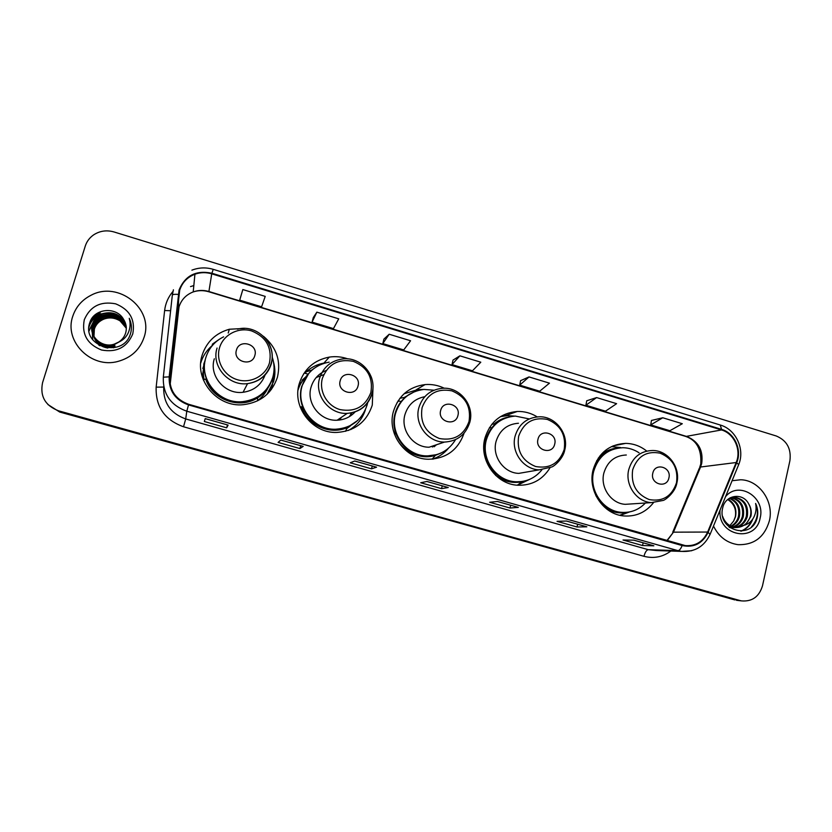 <?xml version="1.0" encoding="UTF-8"?>
<svg xmlns="http://www.w3.org/2000/svg" width="832" height="832" viewBox="0 0 832 832"><rect width="100%" height="100%" fill="white"/><g stroke="black" fill="none" stroke-linecap="round" stroke-linejoin="round"><path stroke-width="1.25" d="M646.714 451.069C640.453 446.087 633.443 443.518 625.685 443.383C609.138 444.309 598.27 453.138 593.112 469.851C587.423 490.818 603.46 514.623 624.104 515.965C636.106 516.724 645.882 512.304 653.453 502.705M537.222 416.884C531.055 413.078 524.41 411.268 517.286 411.466C500.885 412.994 490.1 421.886 484.931 438.131C478.702 459.805 495.966 484.453 517.826 485.233C531.731 485.597 542.433 479.835 549.91 467.948M517.535 485.035L524.919 480.948M444.33 388.253C438.214 385.278 431.798 384.062 425.079 384.582C409.084 386.745 398.549 395.658 393.453 411.31C386.703 433.701 405.309 459.17 428.355 459.243C445.994 458.744 457.86 450.174 463.965 433.524M433.41 459.066L435.344 458.058M347.922 358.904C341.848 356.762 335.65 356.158 329.316 357.094C314.132 360.058 304.106 368.919 299.239 383.677C291.845 407.004 312.302 433.482 336.752 432.442C354.775 431.163 366.61 422.053 372.278 405.101L372.975 388.461M350.865 429.541L354.817 426.046M244.712 328.422L229.33 329.243C215.644 333.174 206.586 341.838 202.134 355.212C193.939 379.829 217.142 407.576 243.329 404.695C260.603 402.501 271.96 393.359 277.41 377.281C281.174 360.963 276.515 347.298 263.442 336.274M269.61 391.643L272.574 384.654M267.873 388.107C265.512 393.11 262.101 397.28 257.629 400.618M202.987 378.976L203.809 363.948L205.202 360.09M204.662 363.23L202.821 368.482M350.189 426.13L346.632 428.709M298.782 385.466L308.027 374.15M305.656 377.042L301.995 380.255M212.118 345.644C206.606 350.334 202.8 356.138 200.72 363.043M307.83 370.438L303.69 373.734M406.91 392.361L404.862 393.078M47.934 404.55L59.717 412.048L738.452 600.538M739.898 600.517L741.593 600.902C752.222 601.734 759.2 596.679 762.518 585.728L789.911 460.689C791.398 448.718 786.864 440.482 776.308 435.999L114.005 231.951C106.6 229.861 99.757 230.859 93.496 234.957C89.502 237.796 86.757 241.488 85.28 246.054L42.557 382.699C39.832 396.271 45.188 405.652 58.625 410.831L739.898 600.517L59.176 411.445L734.833 599.924M72.748 316.337C63.742 341.505 91.364 368.94 117.884 361.442C131.123 357.802 139.859 349.742 144.092 337.262C154.118 308.963 118.373 280.394 91.042 295.256C81.973 299.884 75.878 306.914 72.748 316.337C63.742 341.505 91.364 368.94 117.884 361.442C131.123 357.802 139.859 349.742 144.092 337.262C154.118 308.963 118.373 280.394 91.042 295.256C81.973 299.884 75.878 306.914 72.748 316.337M713.502 526.053C718.817 536.796 726.97 542.994 737.963 544.658C754.083 545.137 764.566 537.16 769.413 520.707C774.186 501.467 759.19 480.054 740.657 479.762L732.077 480.73L740.657 479.762C759.19 480.054 774.186 501.467 769.413 520.707C764.566 537.16 754.083 545.137 737.963 544.658C726.97 542.994 718.817 536.796 713.502 526.053M179.712 290.17C182.218 282.516 187.294 277.191 194.927 274.217C200.45 272.272 206.045 272.147 211.734 273.832L721.479 429.946C734.146 433.451 741.655 450.091 736.174 462.519L707.637 532.043C703.03 541.767 695.594 546.291 685.318 545.605L188.698 404.3C175.687 399.547 169.395 390.426 169.822 376.927L179.712 290.17M179.078 289.983L169.166 376.854C168.73 390.697 175.178 400.046 188.521 404.914L682.115 545.553C693.919 547.924 702.593 543.504 708.136 532.293L736.674 462.769C742.279 450.029 734.594 432.983 721.604 429.385L211.91 273.239C196.061 269.963 185.12 275.548 179.078 289.983M662.75 417.758L650.718 424.902L669.895 430.716L682.302 423.727L662.75 417.758L651.456 420.472M596.617 397.571L585.905 405.236L605.498 411.174L616.606 403.676L596.617 397.571L586.737 400.785M529.017 376.927L519.688 385.133L539.708 391.206L549.453 383.167L529.017 376.927L520.603 380.661M242.84 289.557L239.699 300.154L261.581 306.8L265.221 296.39L242.84 289.557L241.03 295.589M316.857 312.156L312.062 322.119L333.455 328.609L338.728 318.833L316.857 312.156L313.279 317.574M389.189 334.235L382.814 343.595L403.728 349.939L410.571 340.766L389.189 334.235L383.926 339.071M459.888 355.826L452.005 364.593L472.462 370.802L480.792 362.201L459.888 355.826L453.024 360.09M586.841 526.812L576.992 526.989L557.045 521.342L566.446 521.03L586.841 526.812L566.353 521.03M653.848 545.813L642.533 545.532L623.022 540.01L633.901 540.155L653.848 545.813L633.786 540.155M376.563 467.189L371.509 468.822L350.199 462.79L354.734 461.001L376.563 467.189L354.692 461.022M303.202 446.389L299.905 448.552L278.096 442.385L280.852 440.055L303.202 446.389L280.831 440.076M228.103 425.1L226.647 427.814L204.329 421.502L205.223 418.61L228.103 425.1L205.213 418.642M518.336 507.385L510.006 508.019L489.622 502.258L497.474 501.478L518.336 507.385L497.401 501.478M448.261 487.521L441.532 488.644L420.69 482.747L426.92 481.468L448.261 487.521L426.858 481.478M441.532 488.644L442.26 485.846M510.006 508.019L510.702 505.253M226.647 427.814L227.469 424.944M299.905 448.552L300.695 445.713M371.509 468.822L372.268 466.003M642.533 545.532L643.167 542.818M576.992 526.989L577.658 524.243M452.005 364.593L453.034 360.038M382.814 343.595L383.947 339.009M312.062 322.119L313.3 317.522M239.699 300.154L241.051 295.537M519.688 385.133L520.614 380.598M585.905 405.236L586.747 400.722M650.718 424.902L651.466 420.42M99.923 345.769L94.338 338.135M94.276 337.938L94.099 337.366M94.047 337.168L93.902 336.575M93.86 336.367L94.234 328.63C95.753 324.116 98.873 320.83 103.574 318.781C113.693 315.869 121.285 318.989 126.329 328.141M99.039 345.301L94.422 338.312M94.359 338.125L94.193 337.542M94.141 337.345L93.995 336.752M93.954 336.544L94.38 329.025C95.898 324.511 98.998 321.225 103.698 319.186C109.221 317.075 114.67 317.647 120.068 320.902L126.329 328.266M113.558 347.807L115.253 346.986C105.123 349.138 97.968 345.686 93.766 336.627M93.704 336.44L93.517 335.847M93.465 335.65L93.662 327.059C95.191 322.514 98.332 319.197 103.064 317.138C113.672 314.174 121.41 317.574 126.298 327.35M107.817 348.036C100.807 346.83 96.148 343.086 93.85 336.814M93.787 336.617L93.61 336.034M93.558 335.826L93.808 327.454C95.337 322.91 98.467 319.613 103.189 317.554C113.672 314.6 121.378 317.928 126.308 327.548M93.257 335.296C97.427 344.531 104.645 348.078 114.93 345.914L114.826 345.55C104.624 347.714 97.406 344.23 93.174 335.098L93.226 325.874C94.765 321.287 97.916 317.97 102.679 315.89C113.651 312.894 121.514 316.514 126.246 326.747M93.111 334.911L93.08 325.468C94.619 320.882 97.781 317.554 102.554 315.474C113.651 312.458 121.545 316.15 126.225 326.55M118.643 342.087C122.096 339.851 124.426 336.825 125.642 333.008C126.994 328.193 126.298 323.638 123.562 319.342C116.386 306.093 94.234 308.433 89.939 322.202C80.673 346.185 122.013 358.706 130.125 334.828L130.52 333.642C132.038 328.411 131.612 323.284 129.251 318.292C130.686 323.502 130.281 328.515 128.024 333.32C126.006 337.376 122.876 340.298 118.643 342.087L114.4 344.084C101.993 348.629 88.036 335.816 92.487 323.856C94.037 319.228 97.219 315.879 102.034 313.789C113.641 310.731 121.659 314.714 126.11 325.749M120.286 341.318L114.514 344.458C102.118 348.982 88.192 336.201 92.633 324.262C94.182 319.644 97.365 316.295 102.17 314.205C113.641 311.168 121.628 315.078 126.142 325.946M92.737 339.862L92.102 329.16C95.545 319.478 102.658 314.798 113.443 315.11M84.292 319.727C81.536 334.162 87.277 344.261 101.514 350.012C116.605 352.747 127.026 347.391 132.756 333.944C135.439 319.644 129.74 309.608 115.669 303.836C100.651 300.955 90.189 306.249 84.292 319.727M129.251 318.292L131.123 324.064M91.052 319.779L100.391 312.208L92.29 317.866M88.847 327.454C90.626 321.318 94.65 316.794 100.922 313.893L100.859 313.685C94.754 316.493 90.761 320.871 88.899 326.82M89.003 331.105L93.569 321.287M94.744 320.008L101.442 315.546M88.962 330.741L94.016 320.497M95.472 319.072L101.369 315.338M254.821 355.545C258.586 344.178 239.356 338.447 236.434 350.116C232.638 361.546 251.971 367.214 254.821 355.545M223.61 336.835C214.718 341.297 208.79 348.223 205.826 357.646C198.494 379.662 219.409 404.425 242.798 401.627C258.003 399.568 268.008 391.456 272.813 377.27C274.654 370.594 274.477 363.938 272.293 357.313M201.323 359.684L201.022 360.287M271.346 389.511L271.991 387.473M203.642 368.108L202.54 375.18M204.63 363.428C203.102 368.763 202.946 374.171 204.142 379.631M205.109 360.568C199.836 382.065 220.324 404.55 242.622 401.939C253.604 400.754 262.174 395.72 268.33 386.859M214.323 358.779C208.686 375.773 225.056 394.794 243.069 392.288C253.864 390.707 261.196 384.946 265.075 375.014M267.27 394.098L268.039 392.985M273.52 362.034C275.35 368.607 275.361 375.17 273.551 381.711L266.958 394.399M212.087 345.831L212.472 344.074L214.958 342.774M272.594 383.105L273.905 371.613M271.045 382.054C268.247 388.679 263.754 393.952 257.566 397.873C239.585 409.614 212.066 399.766 205.712 379.028L203.362 379.943M212.472 344.074L219.326 339.279M339.414 420.046L340.662 417.83M351.125 412.922L350.438 415.189M339.758 420.004L341.328 417.373M357.999 386.048C361.556 374.816 342.93 369.262 340.194 380.786C336.617 392.07 355.326 397.561 357.999 386.048M326.123 370.5C318.51 373.672 313.498 379.226 311.064 387.15C305.999 403.198 320.33 421.325 337.147 420.222C344.354 419.858 350.376 417.05 355.212 411.798M329.15 362.138C315.505 364.718 306.488 372.622 302.12 385.861C295.526 406.713 313.924 430.331 335.774 429.229C351.676 428.002 362.128 419.9 367.141 404.903L367.619 402.886M308.776 373.37L301.808 386.204C295.225 407.014 313.581 430.57 335.379 429.478C341.411 429.333 346.986 427.721 352.092 424.642M323.721 374.65L316.191 377.541M302.91 380.286L299.104 384.821M306.831 375.877C302.64 379.85 299.697 384.602 298.012 390.166M349.263 416.697L351.998 412.734M365.404 409.75C362.461 418.87 356.793 425.776 348.41 430.466M308.11 374.171L305.022 373.266L306.27 371.79L311.792 370.115L313.893 368.524M356.366 421.637L347.069 427.638C329.826 435.386 307.289 425.173 301.517 406.775L300.186 407.046M306.27 371.79C311.584 367.016 317.762 364.062 324.834 362.939L325.832 362.794M457.902 415.574C461.25 404.477 443.217 399.1 440.658 410.478C437.278 421.637 455.406 426.941 457.902 415.574M424.798 396.687C414.71 398.684 408.086 404.685 404.934 414.669C400.317 430.05 413.296 447.47 429.125 447.21L444.486 442.073C457.444 441.272 465.91 434.606 469.862 422.074C474.708 405.07 459.441 386.402 442.062 388.336C430.331 389.709 422.604 396.126 418.891 407.586C414.024 423.873 427.762 442.333 444.486 442.073M433.971 390.208L423.946 389.428C409.604 391.29 400.15 399.225 395.595 413.244C389.563 433.254 406.266 455.967 426.858 455.894C439.338 455.78 448.864 450.414 455.437 439.806M410.186 393.806C402.584 398.299 397.55 404.872 395.065 413.525C389.054 433.482 405.725 456.144 426.265 456.082L436.54 454.678M398.778 400.93L397.166 402.376M433.233 445.838L432.453 447.034M394.098 425.672L395.418 433.774M434.075 446.784L436.488 444.746M448.448 448.271C444.122 453.461 438.755 457.09 432.349 459.16M401.076 401.606L398.164 400.754M399.953 398.237L404.238 397.478L414.627 391.612M440.513 453.253L435.396 455.343C419.203 460.647 399.88 450.518 394.524 433.722L394.316 433.742M404.05 393.796L417.851 389.563L423.02 389.511M554.684 444.184C557.856 433.212 540.374 428.012 537.982 439.244C534.799 450.268 552.354 455.416 554.684 444.184M518.45 423.249C507.104 424.143 499.647 430.196 496.08 441.397C491.826 456.258 503.828 473.096 518.825 473.377L528.892 471.63M529.246 418.922L515.33 416.083C500.646 417.383 490.984 425.308 486.356 439.837C480.792 459.191 496.278 481.166 515.809 481.759C526.438 482.113 535.132 478.13 541.882 469.83M506.002 417.862C495.602 421.647 488.81 429.042 485.628 440.055C480.074 459.368 495.529 481.291 515.018 481.874L521.758 481.541M487.001 435.885L484.494 440.034M518.43 484.401L525.283 480.854M530.15 479.138L517.379 485.202M489.424 427.679L491.722 427.814M491.868 424.258L494.021 424.05C498.472 420.222 503.547 417.841 509.278 416.894M500.427 416.655L507.51 415.615L514.54 416.125M668.897 477.942C671.85 467.137 655.013 462.114 652.808 473.179C649.844 484.047 666.754 488.998 668.897 477.942M626.319 455C614.9 455.51 607.422 461.51 603.876 473.002C599.997 487.365 611.104 503.61 625.248 504.327L631.623 503.911M639.059 452.795C634.078 449.519 628.68 447.824 622.877 447.72C608.057 448.5 598.333 456.362 593.715 471.297C588.64 490.017 603.013 511.233 621.442 512.346C630.822 512.98 638.81 509.87 645.393 503.006M616.647 448.323C604.396 451.017 596.44 458.723 592.769 471.442M598.26 459.732L596.679 460.699M595.826 495.518C601.474 505.461 609.679 511.077 620.433 512.398L624.915 512.46M629.564 511.93L620.287 515.372M598.312 458.037L599.862 457.766M600.215 455.499L600.278 455.489C605.613 450.778 611.78 448.271 618.769 447.959M611.437 446.597L620.63 447.564M729.851 498.202C737.682 501.353 740.854 507.51 739.378 516.672C738.161 521.061 735.53 524.295 731.484 526.386M731.006 526.604L729.55 527.134M729.383 498.41C736.871 501.727 739.877 507.822 738.41 516.703C737.256 520.874 734.791 524.025 730.995 526.157M730.517 526.406L729.071 526.999M731.754 497.578C740.886 499.897 744.744 506.22 743.319 516.558C741.759 521.82 738.462 525.325 733.46 527.082M732.971 527.218L731.505 527.53M748.686 503.859C742.716 492.034 725.317 494.936 722.727 507.759C716.726 530.119 750.963 540.53 756.974 518.565L757.255 517.473C758.264 512.626 757.723 507.957 755.612 503.443C756.579 508.05 756.038 512.533 754.01 516.88C752.201 520.562 749.403 523.214 745.618 524.836L750.901 516.318C751.795 511.878 751.057 507.718 748.686 503.859C750.87 507.822 751.421 511.982 750.339 516.339C747.75 523.942 742.622 527.686 734.978 527.55L729.862 527.675M731.266 497.702C740.085 500.25 743.777 506.542 742.331 516.589C740.854 521.622 737.734 525.075 732.961 526.937M732.472 527.093L731.016 527.457M730.538 527.54L729.799 527.634M728.53 498.857L735.28 497.286C744.713 499.418 748.727 505.804 747.313 516.433C745.368 522.579 741.406 526.261 735.436 527.478M732.025 527.582L728.957 526.958M730.267 497.765L734.292 497.349C743.714 499.481 747.718 505.846 746.304 516.464C744.453 522.392 740.667 526.042 734.937 527.405M734.448 527.488L729.446 527.353M745.618 524.836L735.966 527.54C729.394 526.562 724.942 522.839 722.623 516.36M735.966 527.54L734.978 527.55C730.954 527.062 727.646 525.346 725.046 522.392M728.062 499.221C734.469 502.954 736.944 508.81 735.498 516.797L733.647 521.071L729.903 525.585M733.647 521.071L735.311 516.797C736.455 509.964 734.365 504.504 729.03 500.417L727.657 499.554M720.065 510.058C717.35 536.099 755.706 543.462 760.157 517.993C765.742 497.338 738.712 480.459 725.577 496.59M755.612 503.443C758.95 512.179 757.609 519.948 751.587 526.75M751.785 520.333C749.507 525.595 745.836 529.204 740.771 531.159M752.762 519.054C750.672 524.888 746.866 528.913 741.343 531.128M736.174 462.519L700.554 467.012L701.698 463.455C703.435 450.372 698.464 441.386 686.774 436.498L208.884 291.502C203.58 289.952 198.359 290.087 193.211 291.918C186.087 294.715 181.355 299.697 179.026 306.842L170.165 384.53M667.139 540.675L673.473 532.168L700.554 467.012L699.338 468.229L672.703 532.262M211.734 273.832L208.863 291.782C203.528 290.212 198.307 290.264 193.211 291.918L194.927 274.217M172.338 295.09L173.41 289.817M163.322 377.156L172.328 295.142C172.567 294.424 174.522 294.174 178.194 294.382M682.115 545.553C680.857 548.787 679.474 550.493 677.945 550.649L186.784 411.216L188.521 404.914M691.683 550.732L681.585 551.398L677.945 550.649L648.253 549.671L656.521 550.555M708.136 532.293L710.05 534.477M163.686 386.391L163.717 387.078C163.207 402.823 170.539 413.442 185.713 418.943L186.784 411.216C170.602 405.33 162.781 393.983 163.311 377.187L169.166 376.854M736.674 462.769L738.681 464.63L738.41 465.286M721.604 429.385L720.231 425.006L213.231 269.339L211.91 273.239M670.862 551.034C662.73 557.055 653.754 558.802 643.968 556.306L183.518 426.764C164.642 419.942 155.522 406.734 156.156 387.14L164.622 310.534C165.474 303.316 168.262 296.951 172.983 291.429M58.625 410.831L59.176 411.445M193.825 285.542L190.518 286.603L193.825 285.594M183.518 426.764L185.713 418.943L648.253 549.671C646.506 550.025 645.081 552.24 643.968 556.306M156.156 387.14L163.717 387.078M164.622 310.534L170.622 310.731M707.637 532.043L673.473 532.168L666.89 540.602M721.479 429.946L685.838 436.467L208.863 291.782M178.838 294.455L178.214 310.846M169.822 376.927L169.822 382.273M269.537 362.627C272.147 347.516 266.188 336.95 251.649 330.928C238.358 326.841 223.246 334.724 219.513 347.859C215.571 360.942 224.068 375.96 237.546 379.766C250.962 383.77 265.918 375.679 269.537 362.627M271.305 363.948C273.489 355.368 271.97 347.402 266.75 340.059M217.058 348.046C211.078 366.059 228.457 386.266 247.551 383.635C259.574 381.826 267.478 375.294 271.274 364.042M257.639 400.816L257.566 397.873C264.784 393.338 269.672 387.067 272.241 379.059M370.864 392.538C373.277 377.614 367.442 367.224 353.35 361.369C338.364 358.519 328.047 364.135 322.41 378.238C318.708 391.154 327.018 405.922 340.07 409.604C355.129 412.298 365.394 406.609 370.864 392.538M372.174 393.484C373.578 387.847 373.256 382.283 371.197 376.782M337.147 420.222L347.214 413.379C359.861 412.09 368.129 405.392 372.029 393.286C377.406 375.326 360.266 355.805 341.817 359.081C330.574 361.026 323.17 367.432 319.582 378.29C314.226 395.294 329.43 414.534 347.214 413.379C359.84 412.246 368.129 405.725 372.091 393.786M345.592 431.298L347.069 427.638L357.729 420.451M469.019 421.512C471.255 406.775 465.546 396.562 451.87 390.853C437.362 388.118 427.43 393.723 422.084 407.649C419.786 422.542 425.547 432.817 439.379 438.506C453.96 441.085 463.84 435.417 469.019 421.512M469.903 422.115L470.517 418.444M432.089 459.181L435.396 455.343L441.178 452.951M564.169 449.592C566.228 435.042 560.633 424.986 547.373 419.432C533.312 416.811 523.744 422.386 518.669 436.166C516.547 450.85 522.194 460.97 535.61 466.513C549.734 468.978 559.26 463.341 564.169 449.592M538.699 416.811C526.739 417.747 518.887 424.133 515.143 435.989C510.682 451.703 523.359 469.529 539.178 469.841L551.73 466.991C554.341 466.263 563.285 458.463 564.751 450.008C569.171 433.722 555.204 415.761 538.699 416.811M495.529 475.27C503.578 481.52 512.46 483.662 522.153 481.718L525.127 480.896M676.51 482.747C678.371 468.416 672.901 458.557 660.109 453.17C646.578 450.674 637.437 456.227 632.674 469.81C630.76 484.276 636.272 494.198 649.21 499.564C662.802 501.914 671.902 496.309 676.51 482.747M652.35 450.497C640.338 451.017 632.476 457.361 628.774 469.508C624.718 484.682 636.438 501.862 651.321 502.622L663.01 500.469C665.038 500.323 675.397 492.367 676.853 483.018C680.846 467.418 667.992 450.164 652.35 450.497M606.861 509.153C612.851 512.387 619.122 513.521 625.664 512.564L627.078 512.314M228.218 333.039L229.33 329.243M323.908 363.085L329.316 357.094M416.291 389.73L425.079 384.582M504.982 415.802L517.286 411.466M612.955 445.91L625.685 443.383M736.518 600.309L741.593 600.902M700.617 464.433L699.743 467.23M656.739 550.555L681.585 551.398C694.928 552.209 704.475 546.406 710.247 533.978L738.681 464.63C745.17 449.374 735.987 429.406 720.231 425.006M213.231 269.339C205.993 267.207 198.879 267.478 191.901 270.161M700.783 463.694C701.615 449.363 696.634 440.294 685.838 436.467M237.432 329.16C257.15 323.7 277.191 344.313 271.097 363.594C267.384 375.003 259.532 381.68 247.551 383.635L243.069 392.288M426.265 456.082L426.858 455.894M515.018 481.874L515.809 481.759M518.825 473.377L539.178 469.841M524.846 480.958L522.153 481.718L517.317 485.191M620.433 512.398L621.442 512.346M625.248 504.327L651.321 502.622M626.974 512.325L619.798 515.268M734.292 497.349L735.28 497.286"/></g></svg>

